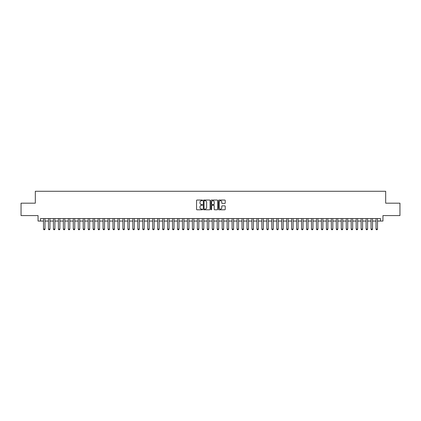 <?xml version="1.0" encoding="UTF-8"?>
<svg xmlns="http://www.w3.org/2000/svg" width="421" height="421" viewBox="0 0 421 421"><rect width="100%" height="100%" fill="white"/><g stroke="black" fill="none" stroke-linecap="round" stroke-linejoin="round"><path stroke-width="0.63" d="M202.559 200.385A0.342 0.342 0 0 0 202.217 200.043L197.044 200.043A0.489 0.489 0 0 0 196.554 200.533L196.554 209.3A0.489 0.489 0 0 0 197.044 209.79L202.217 209.79A0.342 0.342 0 0 0 202.559 209.447A0.342 0.342 0 0 0 202.217 209.105L201.548 209.105A1.558 1.558 0 0 1 199.991 207.548L199.991 206.816A1.558 1.558 0 0 1 201.548 205.259L202.217 205.259A0.342 0.342 0 0 0 202.559 204.916A0.342 0.342 0 0 0 202.217 204.574L201.548 204.574A1.558 1.558 0 0 1 199.991 203.017L199.991 202.285A1.558 1.558 0 0 1 201.548 200.728L202.217 200.728A0.342 0.342 0 0 0 202.559 200.385M224.735 203.48A0.489 0.489 0 0 0 225.224 202.99L225.224 200.533A0.489 0.489 0 0 0 224.735 200.043L218.988 200.043A0.489 0.489 0 0 0 218.499 200.533L218.499 209.3A0.489 0.489 0 0 0 218.988 209.79L224.735 209.79A0.489 0.489 0 0 0 225.224 209.3L225.224 206.332A0.489 0.489 0 0 0 224.735 205.843L222.277 205.843A0.489 0.489 0 0 0 221.788 206.332L221.788 207.806A1.305 1.305 0 0 1 220.488 209.105A1.305 1.305 0 0 1 219.183 207.806L219.183 202.033A1.305 1.305 0 0 1 220.488 200.728A1.305 1.305 0 0 1 221.788 202.033L221.788 202.99A0.489 0.489 0 0 0 222.277 203.48L224.735 203.48M40.527 221.046L40.527 218.562L380.473 218.562L380.473 221.046L382.952 221.046L382.952 215.589L399.95 215.589L399.95 203.18L385.683 203.18L385.683 191.271L35.317 191.271L35.317 203.18L21.05 203.18L21.05 215.589L38.048 215.589L38.048 221.046L43.505 221.046M210.074 200.533A0.489 0.489 0 0 0 209.584 200.043L203.838 200.043A0.489 0.489 0 0 0 203.354 200.533L203.354 209.3A0.489 0.489 0 0 0 203.838 209.79L209.584 209.79A0.489 0.489 0 0 0 210.074 209.3L210.074 200.533M211.416 200.043L217.162 200.043A0.489 0.489 0 0 1 217.646 200.533L217.646 209.3A0.489 0.489 0 0 1 217.162 209.79L214.699 209.79A0.489 0.489 0 0 1 214.215 209.3L214.215 205.743A0.489 0.489 0 0 0 213.726 205.259L212.095 205.259A0.489 0.489 0 0 0 211.61 205.743L211.61 209.447A0.342 0.342 0 0 1 211.268 209.79A0.342 0.342 0 0 1 210.926 209.447L210.926 200.533A0.489 0.489 0 0 1 211.416 200.043M44.994 221.046L48.468 221.046M49.957 221.046L53.43 221.046M54.919 221.046L58.393 221.046M59.882 221.046L63.355 221.046M64.845 221.046L68.318 221.046M69.807 221.046L73.28 221.046M74.77 221.046L78.243 221.046M79.732 221.046L83.205 221.046M84.695 221.046L88.168 221.046M89.657 221.046L93.13 221.046M94.62 221.046L98.093 221.046M99.582 221.046L103.056 221.046M104.545 221.046L108.023 221.046M109.507 221.046L112.986 221.046M114.47 221.046L117.948 221.046M119.432 221.046L122.911 221.046M124.4 221.046L127.873 221.046M129.363 221.046L132.836 221.046M134.325 221.046L137.799 221.046M139.288 221.046L142.761 221.046M144.25 221.046L147.724 221.046M149.213 221.046L152.686 221.046M154.175 221.046L157.649 221.046M159.138 221.046L162.611 221.046M164.101 221.046L167.574 221.046M169.063 221.046L172.536 221.046M174.026 221.046L177.499 221.046M178.988 221.046L182.461 221.046M183.951 221.046L187.424 221.046M188.913 221.046L192.386 221.046M193.876 221.046L197.349 221.046M198.838 221.046L202.312 221.046M203.801 221.046L207.274 221.046M208.763 221.046L212.237 221.046M213.726 221.046L217.199 221.046M218.688 221.046L222.162 221.046M223.651 221.046L227.124 221.046M228.614 221.046L232.087 221.046M233.576 221.046L237.049 221.046M238.539 221.046L242.012 221.046M243.501 221.046L246.974 221.046M248.464 221.046L251.937 221.046M253.426 221.046L256.899 221.046M258.389 221.046L261.862 221.046M263.351 221.046L266.825 221.046M268.314 221.046L271.787 221.046M273.276 221.046L276.75 221.046M278.239 221.046L281.712 221.046M283.201 221.046L286.675 221.046M288.164 221.046L291.637 221.046M293.127 221.046L296.6 221.046M298.089 221.046L301.568 221.046M303.052 221.046L306.53 221.046M308.014 221.046L311.493 221.046M312.977 221.046L316.455 221.046M317.944 221.046L321.418 221.046M322.907 221.046L326.38 221.046M327.87 221.046L331.343 221.046M332.832 221.046L336.305 221.046M337.795 221.046L341.268 221.046M342.757 221.046L346.23 221.046M347.72 221.046L351.193 221.046M352.682 221.046L356.155 221.046M357.645 221.046L361.118 221.046M362.607 221.046L366.081 221.046M367.57 221.046L371.043 221.046M372.532 221.046L376.006 221.046M377.495 221.046L380.473 221.046M204.374 200.728A0.342 0.342 0 0 0 204.032 201.07L204.032 208.763A0.342 0.342 0 0 0 204.374 209.105L205.08 209.105A1.558 1.558 0 0 0 206.637 207.548L206.637 202.285A1.558 1.558 0 0 0 205.08 200.728L204.374 200.728M214.215 202.054A1.305 1.305 0 0 0 212.91 200.754A1.305 1.305 0 0 0 211.61 202.054L211.61 204.09A0.489 0.489 0 0 0 212.095 204.574L213.726 204.574A0.489 0.489 0 0 0 214.215 204.09L214.215 202.054M44.994 218.562L44.994 229.087L44.621 229.729L43.879 229.729L43.505 229.087L43.505 218.562M43.505 229.087L44.994 229.087M49.957 218.562L49.957 229.087L49.583 229.729L48.841 229.729L48.468 229.087L48.468 218.562M48.468 229.087L49.957 229.087M54.919 218.562L54.919 229.087L54.546 229.729L53.804 229.729L53.43 229.087L53.43 218.562M53.43 229.087L54.919 229.087M59.882 218.562L59.882 229.087L59.508 229.729L58.766 229.729L58.393 229.087L58.393 218.562M58.393 229.087L59.882 229.087M64.845 218.562L64.845 229.087L64.471 229.729L63.729 229.729L63.355 229.087L63.355 218.562M63.355 229.087L64.845 229.087M69.807 218.562L69.807 229.087L69.433 229.729L68.691 229.729L68.318 229.087L68.318 218.562M68.318 229.087L69.807 229.087M74.77 218.562L74.77 229.087L74.401 229.729L73.654 229.729L73.28 229.087L73.28 218.562M73.28 229.087L74.77 229.087M79.732 218.562L79.732 229.087L79.364 229.729L78.616 229.729L78.243 229.087L78.243 218.562M78.243 229.087L79.732 229.087M84.695 218.562L84.695 229.087L84.326 229.729L83.579 229.729L83.205 229.087L83.205 218.562M83.205 229.087L84.695 229.087M89.657 218.562L89.657 229.087L89.289 229.729L88.542 229.729L88.168 229.087L88.168 218.562M88.168 229.087L89.657 229.087M94.62 218.562L94.62 229.087L94.251 229.729L93.504 229.729L93.13 229.087L93.13 218.562M93.13 229.087L94.62 229.087M99.582 218.562L99.582 229.087L99.214 229.729L98.467 229.729L98.093 229.087L98.093 218.562M98.093 229.087L99.582 229.087M104.545 218.562L104.545 229.087L104.176 229.729L103.429 229.729L103.056 229.087L103.056 218.562M103.056 229.087L104.545 229.087M109.507 218.562L109.507 229.087L109.139 229.729L108.392 229.729L108.023 229.087L108.023 218.562M108.023 229.087L109.507 229.087M114.47 218.562L114.47 229.087L114.102 229.729L113.354 229.729L112.986 229.087L112.986 218.562M112.986 229.087L114.47 229.087M119.432 218.562L119.432 229.087L119.064 229.729L118.317 229.729L117.948 229.087L117.948 218.562M117.948 229.087L119.432 229.087M124.4 218.562L124.4 229.087L124.027 229.729L123.279 229.729L122.911 229.087L122.911 218.562M122.911 229.087L124.4 229.087M129.363 218.562L129.363 229.087L128.989 229.729L128.242 229.729L127.873 229.087L127.873 218.562M127.873 229.087L129.363 229.087M134.325 218.562L134.325 229.087L133.952 229.729L133.204 229.729L132.836 229.087L132.836 218.562M132.836 229.087L134.325 229.087M139.288 218.562L139.288 229.087L138.914 229.729L138.167 229.729L137.799 229.087L137.799 218.562M137.799 229.087L139.288 229.087M144.25 218.562L144.25 229.087L143.877 229.729L143.129 229.729L142.761 229.087L142.761 218.562M142.761 229.087L144.25 229.087M149.213 218.562L149.213 229.087L148.839 229.729L148.092 229.729L147.724 229.087L147.724 218.562M147.724 229.087L149.213 229.087M154.175 218.562L154.175 229.087L153.802 229.729L153.055 229.729L152.686 229.087L152.686 218.562M152.686 229.087L154.175 229.087M159.138 218.562L159.138 229.087L158.764 229.729L158.022 229.729L157.649 229.087L157.649 218.562M157.649 229.087L159.138 229.087M164.101 218.562L164.101 229.087L163.727 229.729L162.985 229.729L162.611 229.087L162.611 218.562M162.611 229.087L164.101 229.087M169.063 218.562L169.063 229.087L168.689 229.729L167.947 229.729L167.574 229.087L167.574 218.562M167.574 229.087L169.063 229.087M174.026 218.562L174.026 229.087L173.652 229.729L172.91 229.729L172.536 229.087L172.536 218.562M172.536 229.087L174.026 229.087M178.988 218.562L178.988 229.087L178.615 229.729L177.873 229.729L177.499 229.087L177.499 218.562M177.499 229.087L178.988 229.087M183.951 218.562L183.951 229.087L183.577 229.729L182.835 229.729L182.461 229.087L182.461 218.562M182.461 229.087L183.951 229.087M188.913 218.562L188.913 229.087L188.54 229.729L187.798 229.729L187.424 229.087L187.424 218.562M187.424 229.087L188.913 229.087M193.876 218.562L193.876 229.087L193.502 229.729L192.76 229.729L192.386 229.087L192.386 218.562M192.386 229.087L193.876 229.087M198.838 218.562L198.838 229.087L198.465 229.729L197.723 229.729L197.349 229.087L197.349 218.562M197.349 229.087L198.838 229.087M203.801 218.562L203.801 229.087L203.427 229.729L202.685 229.729L202.312 229.087L202.312 218.562M202.312 229.087L203.801 229.087M208.763 218.562L208.763 229.087L208.39 229.729L207.648 229.729L207.274 229.087L207.274 218.562M207.274 229.087L208.763 229.087M213.726 218.562L213.726 229.087L213.352 229.729L212.61 229.729L212.237 229.087L212.237 218.562M212.237 229.087L213.726 229.087M218.688 218.562L218.688 229.087L218.315 229.729L217.573 229.729L217.199 229.087L217.199 218.562M217.199 229.087L218.688 229.087M223.651 218.562L223.651 229.087L223.277 229.729L222.535 229.729L222.162 229.087L222.162 218.562M222.162 229.087L223.651 229.087M228.614 218.562L228.614 229.087L228.24 229.729L227.498 229.729L227.124 229.087L227.124 218.562M227.124 229.087L228.614 229.087M233.576 218.562L233.576 229.087L233.202 229.729L232.46 229.729L232.087 229.087L232.087 218.562M232.087 229.087L233.576 229.087M238.539 218.562L238.539 229.087L238.165 229.729L237.423 229.729L237.049 229.087L237.049 218.562M237.049 229.087L238.539 229.087M243.501 218.562L243.501 229.087L243.127 229.729L242.385 229.729L242.012 229.087L242.012 218.562M242.012 229.087L243.501 229.087M248.464 218.562L248.464 229.087L248.09 229.729L247.348 229.729L246.974 229.087L246.974 218.562M246.974 229.087L248.464 229.087M253.426 218.562L253.426 229.087L253.053 229.729L252.311 229.729L251.937 229.087L251.937 218.562M251.937 229.087L253.426 229.087M258.389 218.562L258.389 229.087L258.015 229.729L257.273 229.729L256.899 229.087L256.899 218.562M256.899 229.087L258.389 229.087M263.351 218.562L263.351 229.087L262.978 229.729L262.236 229.729L261.862 229.087L261.862 218.562M261.862 229.087L263.351 229.087M268.314 218.562L268.314 229.087L267.945 229.729L267.198 229.729L266.825 229.087L266.825 218.562M266.825 229.087L268.314 229.087M273.276 218.562L273.276 229.087L272.908 229.729L272.161 229.729L271.787 229.087L271.787 218.562M271.787 229.087L273.276 229.087M278.239 218.562L278.239 229.087L277.871 229.729L277.123 229.729L276.75 229.087L276.75 218.562M276.75 229.087L278.239 229.087M283.201 218.562L283.201 229.087L282.833 229.729L282.086 229.729L281.712 229.087L281.712 218.562M281.712 229.087L283.201 229.087M288.164 218.562L288.164 229.087L287.796 229.729L287.048 229.729L286.675 229.087L286.675 218.562M286.675 229.087L288.164 229.087M293.127 218.562L293.127 229.087L292.758 229.729L292.011 229.729L291.637 229.087L291.637 218.562M291.637 229.087L293.127 229.087M298.089 218.562L298.089 229.087L297.721 229.729L296.973 229.729L296.6 229.087L296.6 218.562M296.6 229.087L298.089 229.087M303.052 218.562L303.052 229.087L302.683 229.729L301.936 229.729L301.568 229.087L301.568 218.562M301.568 229.087L303.052 229.087M308.014 218.562L308.014 229.087L307.646 229.729L306.898 229.729L306.53 229.087L306.53 218.562M306.53 229.087L308.014 229.087M312.977 218.562L312.977 229.087L312.608 229.729L311.861 229.729L311.493 229.087L311.493 218.562M311.493 229.087L312.977 229.087M317.944 218.562L317.944 229.087L317.571 229.729L316.824 229.729L316.455 229.087L316.455 218.562M316.455 229.087L317.944 229.087M322.907 218.562L322.907 229.087L322.533 229.729L321.786 229.729L321.418 229.087L321.418 218.562M321.418 229.087L322.907 229.087M327.87 218.562L327.87 229.087L327.496 229.729L326.749 229.729L326.38 229.087L326.38 218.562M326.38 229.087L327.87 229.087M332.832 218.562L332.832 229.087L332.458 229.729L331.711 229.729L331.343 229.087L331.343 218.562M331.343 229.087L332.832 229.087M337.795 218.562L337.795 229.087L337.421 229.729L336.674 229.729L336.305 229.087L336.305 218.562M336.305 229.087L337.795 229.087M342.757 218.562L342.757 229.087L342.384 229.729L341.636 229.729L341.268 229.087L341.268 218.562M341.268 229.087L342.757 229.087M347.72 218.562L347.72 229.087L347.346 229.729L346.599 229.729L346.23 229.087L346.23 218.562M346.23 229.087L347.72 229.087M352.682 218.562L352.682 229.087L352.309 229.729L351.567 229.729L351.193 229.087L351.193 218.562M351.193 229.087L352.682 229.087M357.645 218.562L357.645 229.087L357.271 229.729L356.529 229.729L356.155 229.087L356.155 218.562M356.155 229.087L357.645 229.087M362.607 218.562L362.607 229.087L362.234 229.729L361.492 229.729L361.118 229.087L361.118 218.562M361.118 229.087L362.607 229.087M367.57 218.562L367.57 229.087L367.196 229.729L366.454 229.729L366.081 229.087L366.081 218.562M366.081 229.087L367.57 229.087M372.532 218.562L372.532 229.087L372.159 229.729L371.417 229.729L371.043 229.087L371.043 218.562M371.043 229.087L372.532 229.087M377.495 218.562L377.495 229.087L377.121 229.729L376.379 229.729L376.006 229.087L376.006 218.562M376.006 229.087L377.495 229.087"/></g></svg>
